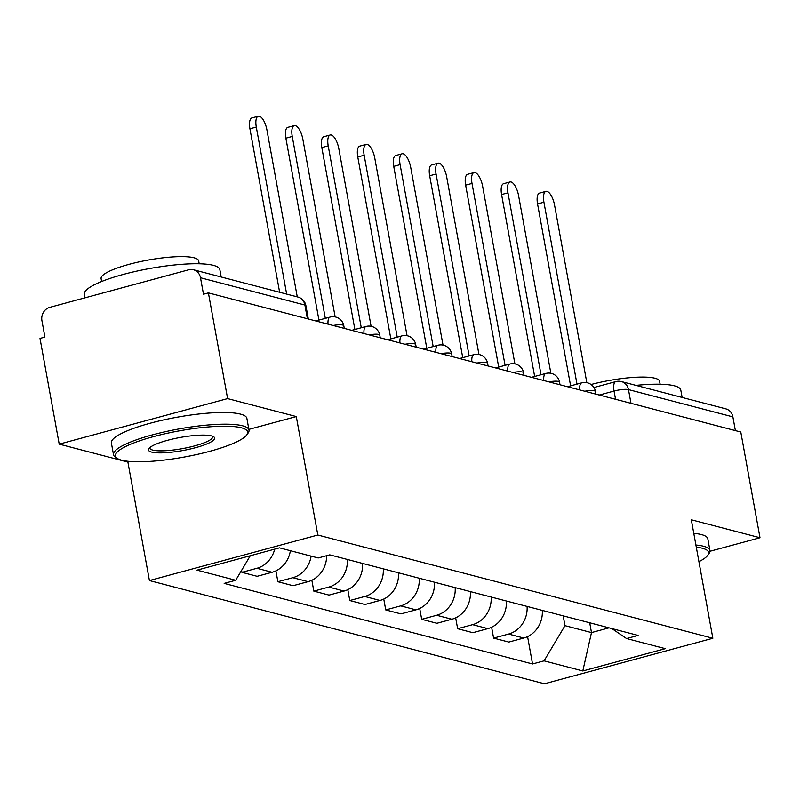 <?xml version="1.0" encoding="UTF-8"?>
<svg xmlns="http://www.w3.org/2000/svg" width="800" height="800" viewBox="0 0 800 800"><rect width="100%" height="100%" fill="white"/><g stroke="black" fill="none" stroke-linecap="round" stroke-linejoin="round"><path stroke-width="1.2" d="M227.61 398.61L59.21 444.14L127.89 462.09L149.42 580.56L544.45 683.79L712.85 638.26L317.82 535.03L296.29 416.56L227.61 398.61L208.4 292.89L740.79 432.02L760 537.74L691.32 519.79L712.85 638.26M59.21 444.14L40 338.42L44.91 337.1L41.92 320.63A11.02 9.93 -75.4 0 1 49.8 307.35L188.74 269.78A11.02 9.93 -75.4 0 1 193.46 269.75L297.87 297.03A11.02 9.93 104.6 0 1 304.9 305.04L200.49 277.75A11.02 9.93 -75.4 0 0 193.46 269.75M630.98 403.32L628.48 389.6A11.02 9.93 104.6 0 0 621.45 381.59L725.85 408.87A11.02 9.93 104.6 0 1 732.89 416.88L628.48 389.6A11.02 2.18 169.7 0 0 614.05 391.05L599.28 395.04M735.38 430.61L732.89 416.88M709.99 551.26L760 537.74M200.49 277.75L203.49 294.22L208.4 292.89M274.68 549.14A25.34 22.85 104.6 0 1 256.9 568.29L241.92 572.34L257.13 576.31L272.11 572.27A25.34 22.85 -75.4 0 0 290.37 550.7M241.57 570.4L241.92 572.34M311.11 556.12A25.34 22.85 104.6 0 1 292.85 577.69L277.88 581.73L293.09 585.71L308.06 581.66A25.34 22.85 -75.4 0 0 326.63 555.68M275.9 570.86L277.88 581.73M347.31 559.44A25.34 22.85 104.6 0 1 328.8 587.08L313.83 591.13L329.04 595.1L344.01 591.06A25.34 22.85 -75.4 0 0 362.52 563.42M311.85 580.26L313.83 591.13M383.26 568.84A25.34 22.85 104.6 0 1 364.76 596.48L349.78 600.53L364.99 604.5L379.97 600.45A25.34 22.85 -75.4 0 0 398.48 572.81M347.81 589.65L349.78 600.53M419.22 578.23A25.34 22.85 104.6 0 1 400.71 605.87L385.74 609.92L400.95 613.9L415.92 609.85A25.34 22.85 -75.4 0 0 434.43 582.21M383.76 599.05L385.74 609.92M455.17 587.63A25.34 22.85 104.6 0 1 436.66 615.27L421.69 619.32L436.9 623.29L451.88 619.24A25.34 22.85 -75.4 0 0 470.38 591.6M419.71 608.45L421.69 619.32M491.13 597.02A25.34 22.85 104.6 0 1 472.62 624.66L457.64 628.71L472.85 632.69L487.83 628.64A25.34 22.85 -75.4 0 0 506.34 601M455.67 617.84L457.64 628.71M527.08 606.42A25.34 22.85 104.6 0 1 508.57 634.06L493.6 638.11L508.81 642.08L523.78 638.03A25.34 22.85 -75.4 0 0 542.29 610.4M491.62 627.24L493.6 638.11M250.28 555.74L235.71 580.27L196.99 570.15L279.47 547.85L318.19 557.97L329.73 554.85L638.1 635.43L626.56 638.55L665.28 648.67L582.8 670.97L544.08 660.85L564.98 625.66L591.49 632.59L609.05 627.84M235.71 580.27L224.17 583.39L532.54 663.97L544.08 660.85M149.42 580.56L317.82 535.03M127.89 462.09L130.15 461.48M248.88 429.38L296.29 416.56M589.71 622.79L591.49 632.59L582.8 670.97M563.2 615.86L564.98 625.66M527.58 636.63L532.54 663.97M611.85 628.57L626.56 638.55M279.63 292.26L249.92 128.78A12.67 4.87 -105.1 0 1 251.91 117.94L258.29 116.21A12.67 4.87 74.9 0 0 256.3 127.06L286.66 294.1M297.26 296.87L266.9 129.83A12.67 4.87 74.9 0 0 258.29 116.21M318.93 320.09L285.87 138.18A12.67 4.87 -105.1 0 1 287.86 127.33L294.25 125.61A12.67 4.87 74.9 0 0 292.25 136.45L325.31 318.37M335.15 316.91L302.85 139.22A12.67 4.87 74.9 0 0 294.25 125.61M354.88 329.49L321.82 147.57A12.67 4.87 -105.1 0 1 323.82 136.73L330.2 135A12.67 4.87 74.9 0 0 328.21 145.85L361.27 327.76M371.1 326.31L338.81 148.62A12.67 4.87 74.9 0 0 330.2 135M121.65 460.19A67.21 13.32 169.7 0 0 190.49 455.84A67.21 13.32 169.7 0 0 246.79 434.88A67.21 13.32 169.7 0 0 241.44 427.8A67.21 13.32 169.7 0 0 159.53 435.07A67.21 13.32 169.7 0 0 117.27 458.41A67.21 13.32 169.7 0 0 121.65 460.19M117.27 458.41L115.4 457.18A68.86 13.65 -10.3 0 1 113.51 454.71A68.86 13.65 -10.3 0 1 165.31 431.7A68.86 13.65 -10.3 0 1 242.63 425.81A68.86 13.65 -10.3 0 1 249.01 430.09A68.86 13.65 -10.3 0 1 248.1 433.06L246.79 434.88M151.6 452.09A33.6 6.66 -10.3 0 1 148.93 448.55A33.6 6.66 -10.3 0 1 177.07 438.07A33.6 6.66 -10.3 0 1 211.5 435.9A33.6 6.66 -10.3 0 1 213.69 436.78A33.6 6.66 -10.3 0 1 192.56 448.46A33.6 6.66 -10.3 0 1 151.6 452.09M149.83 447.6A31.95 6.33 169.7 0 0 149.82 448.11A31.95 6.33 169.7 0 0 152.78 450.1A31.95 6.33 169.7 0 0 188.66 447.36A31.95 6.33 169.7 0 0 212.69 436.69A31.95 6.33 169.7 0 0 212.5 436.21M85 297.83L84.35 294.28A68.86 13.65 -10.3 0 1 136.15 271.27A68.86 13.65 -10.3 0 1 213.47 265.37A68.86 13.65 -10.3 0 1 219.85 269.65L221.19 276.99M101.63 281.51L101.1 278.61A49.58 9.83 -10.3 0 1 138.4 262.04A49.58 9.83 -10.3 0 1 194.07 257.8A49.58 9.83 -10.3 0 1 198.66 260.88L199.19 263.78M113.51 454.71L111.38 443.03A68.86 13.65 -10.3 0 1 163.19 420.02A68.86 13.65 -10.3 0 1 240.5 414.12A68.86 13.65 -10.3 0 1 246.88 418.4L249.01 430.09M698.93 561.67A67.21 13.32 169.7 0 0 707.73 555.33A67.21 13.32 169.7 0 0 702.39 548.26A67.21 13.32 169.7 0 0 696.3 547.19M695.91 545.03A68.86 13.65 -10.3 0 1 703.57 546.26A68.86 13.65 -10.3 0 1 709.95 550.54A68.86 13.65 -10.3 0 1 709.05 553.52L707.73 555.33M635.93 385.38A68.86 13.65 -10.3 0 1 674.42 385.83A68.86 13.65 -10.3 0 1 680.8 390.11L682.13 397.45M591.05 384.52A49.58 9.83 -10.3 0 1 655.01 378.25A49.58 9.83 -10.3 0 1 659.61 381.34L660.13 384.23M693.78 533.34A68.86 13.65 -10.3 0 1 701.45 534.58A68.86 13.65 -10.3 0 1 707.83 538.86L709.95 550.54M390.84 338.88L357.78 156.97A12.67 4.87 -105.1 0 1 359.77 146.12L366.15 144.4A12.67 4.87 74.9 0 0 364.16 155.24L397.22 337.16M407.05 335.7L374.76 158.01A12.67 4.87 74.9 0 0 366.15 144.4M426.79 348.28L393.73 166.36A12.67 4.87 -105.1 0 1 395.72 155.52L402.11 153.79A12.67 4.87 74.9 0 0 400.11 164.64L433.17 346.55M443.01 345.1L410.72 167.41A12.67 4.87 74.9 0 0 402.11 153.79M462.74 357.67L429.68 175.76A12.67 4.87 -105.1 0 1 431.68 164.91L438.06 163.19A12.67 4.87 74.9 0 0 436.07 174.03L469.13 355.95M478.96 354.49L446.67 176.8A12.67 4.87 74.9 0 0 438.06 163.19M498.7 367.07L465.64 185.15A12.67 4.87 -105.1 0 1 467.63 174.31L474.01 172.58A12.67 4.87 74.9 0 0 472.02 183.43L505.08 365.34M514.91 363.89L482.62 186.2A12.67 4.87 74.9 0 0 474.01 172.58M534.65 376.47L501.59 194.55A12.67 4.87 -105.1 0 1 503.59 183.7L509.97 181.98A12.67 4.87 74.9 0 0 507.97 192.82L541.03 374.74M550.87 373.29L518.58 195.6A12.67 4.87 74.9 0 0 509.97 181.98M570.61 385.86L537.55 203.95A12.67 4.87 -105.1 0 1 539.54 193.1L545.92 191.37A12.67 4.87 74.9 0 0 543.93 202.22L576.99 384.14M586.82 382.68L554.53 204.99A12.67 4.87 74.9 0 0 545.92 191.37M595.96 394.17L595.48 391.51A11.02 2.18 169.7 0 0 594.46 390.83A11.02 2.18 169.7 0 0 584.75 391.24M560.01 384.78L559.53 382.11A11.02 2.18 169.7 0 0 558.5 381.43A11.02 2.18 169.7 0 0 548.79 381.85M524.06 375.38L523.57 372.72A11.02 2.18 169.7 0 0 522.55 372.03A11.02 2.18 169.7 0 0 512.84 372.45M488.1 365.99L487.62 363.32A11.02 2.18 169.7 0 0 486.6 362.64A11.02 2.18 169.7 0 0 476.89 363.06M452.15 356.59L451.67 353.93A11.02 2.18 169.7 0 0 450.64 353.24A11.02 2.18 169.7 0 0 440.93 353.66M416.2 347.2L415.71 344.53A11.02 2.18 169.7 0 0 414.69 343.85A11.02 2.18 169.7 0 0 404.98 344.27M380.24 337.8L379.76 335.14A11.02 2.18 169.7 0 0 378.74 334.45A11.02 2.18 169.7 0 0 369.02 334.87M344.29 328.41L343.8 325.74A11.02 2.18 169.7 0 0 342.78 325.06A11.02 2.18 169.7 0 0 333.07 325.47M615.55 399.29L614.05 391.05A11.02 4.23 74.9 0 1 615.79 381.61L593.91 387.53M487.83 628.64L472.62 624.66M451.88 619.24L436.66 615.27M415.92 609.85L400.71 605.87M379.97 600.45L364.76 596.48M344.01 591.06L328.8 587.08M308.06 581.66L292.85 577.69M272.11 572.27L256.9 568.29M523.78 638.03L508.57 634.06M328.04 324.16A11.02 4.23 -105.1 0 1 330.09 317.08L315.76 320.95M363.99 333.55A11.02 4.23 -105.1 0 1 366.04 326.47L351.71 330.35M399.95 342.95A11.02 4.23 -105.1 0 1 402 335.87L387.67 339.74M435.9 352.35A11.02 4.23 -105.1 0 1 437.95 345.26L423.62 349.14M471.85 361.74A11.02 4.23 -105.1 0 1 473.9 354.66L459.57 358.53M507.81 371.14A11.02 4.23 -105.1 0 1 509.86 364.05L495.53 367.93M543.76 380.53A11.02 4.23 -105.1 0 1 545.81 373.45L531.48 377.32M579.71 389.93A11.02 4.23 -105.1 0 1 581.76 382.84L567.43 386.72M308.33 319.01L305.92 305.72A11.02 2.18 169.7 0 0 304.9 305.04L307.39 318.76M256.3 127.06L249.92 128.78M292.25 136.45L285.87 138.18M328.21 145.85L321.82 147.57M364.16 155.24L357.78 156.97M400.11 164.64L393.73 166.36M436.07 174.03L429.68 175.76M472.02 183.43L465.64 185.15M507.97 192.82L501.59 194.55M543.93 202.22L537.55 203.95M343.8 325.74A11.02 11.02 0 0 0 330.09 317.08M379.76 335.14A11.02 11.02 0 0 0 366.04 326.47M415.71 344.53A11.02 11.02 0 0 0 402 335.87M451.67 353.93A11.02 11.02 0 0 0 437.95 345.26M487.62 363.32A11.02 11.02 0 0 0 473.9 354.66M523.57 372.72A11.02 11.02 0 0 0 509.86 364.05M559.53 382.11A11.02 11.02 0 0 0 545.81 373.45M595.48 391.51A11.02 11.02 0 0 0 581.76 382.84M621.45 381.59A11.02 11.02 0 0 0 615.79 381.61M305.92 305.72A11.02 11.02 0 0 0 297.87 297.03"/></g></svg>
